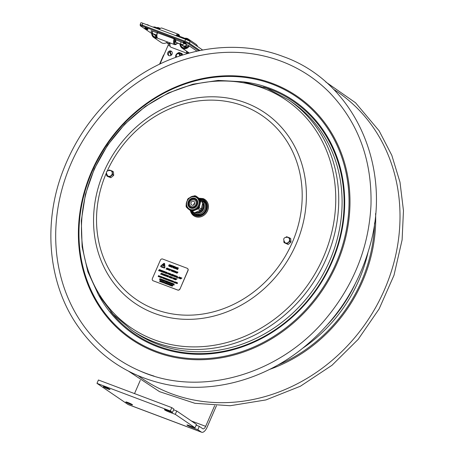 <?xml version="1.0" encoding="UTF-8"?>
<svg xmlns="http://www.w3.org/2000/svg" width="455" height="455" viewBox="0 0 455 455"><rect width="100%" height="100%" fill="white"/><g stroke="black" fill="none" stroke-linecap="round" stroke-linejoin="round"><path stroke-width="0.68" d="M103.586 386.915A3.668 0.358 23.5 0 1 103.279 386.602A3.668 0.358 23.5 0 1 106.783 387.74A3.668 0.358 23.5 0 1 110.002 389.531A3.668 0.358 23.5 0 1 107.295 388.729A3.668 0.358 23.5 0 1 103.586 386.915M126.132 402.265A3.668 0.358 23.5 0 1 125.825 401.953A3.668 0.358 23.5 0 1 129.328 403.09A3.668 0.358 23.5 0 1 132.547 404.876A3.668 0.358 23.5 0 1 129.84 404.08A3.668 0.358 23.5 0 1 126.132 402.265M173.617 409.824L176.756 411.007L175.3 414.351L169.186 412.048A3.668 0.358 23.5 0 1 164.414 409.631A3.668 0.358 23.5 0 1 166.371 410.131L172.485 412.435L173.941 409.085L171.797 407.629L98.434 379.999L96.978 383.349L127.974 404.45L201.343 432.079L197.845 429.702L191.731 427.399A3.668 0.358 23.5 0 1 186.96 424.976A3.668 0.358 23.5 0 1 188.916 425.482L195.03 427.785L196.48 424.435L176.756 411.007M195.03 427.785L175.3 414.351M172.485 412.435L170.341 410.973L171.797 407.629M170.341 410.973L96.978 383.349M214.646 405.678L205.66 426.346A3.668 1.666 -69.4 0 1 202.958 428.82A3.668 1.666 -69.4 0 1 202.793 428.735L199.301 426.352L197.845 429.702M216.438 405.763L207.07 427.308A7.337 3.333 -69.4 0 1 201.667 432.25A7.337 3.333 -69.4 0 1 201.343 432.079M196.162 425.175L199.301 426.352M201.667 432.25L128.304 404.62A7.337 3.333 -69.4 0 1 127.974 404.45M134.526 393.592L140.276 380.357M164.21 54.281L163.362 55.464L163.51 55.885M159.58 64.195A20.242 17.921 124.2 0 1 159.921 63.364L163.362 55.464M202.663 50.016L190.133 41.479A3.668 0.358 -156.5 0 0 185.663 39.369L142.87 23.25A3.668 0.358 -156.5 0 0 140.913 22.75L140.134 24.553A3.668 0.358 -156.5 0 0 140.436 24.86L140.476 24.888M200.001 50.533L189.348 43.282A3.668 0.358 -156.5 0 0 184.884 41.172L142.085 25.053A3.668 0.358 -156.5 0 0 140.134 24.553M178.997 36.104A4.044 1.837 110.6 0 0 178.821 36.013A4.044 1.837 110.6 0 0 177.575 36.326M159.984 64.007L168.094 45.346A1.399 0.637 110.6 0 0 168.111 43.703L167.127 43.032M172.058 54.122A2.52 2.229 124.2 0 1 168.538 55.419A2.52 2.229 124.2 0 1 168.111 52.075A2.52 2.229 124.2 0 1 171.376 51.25A2.52 2.229 124.2 0 1 172.058 54.122M171.728 51.551A2.52 2.229 -55.8 0 0 168.617 53.059A2.52 2.229 -55.8 0 0 168.947 55.629M156.742 35.496A2.94 2.605 124.2 0 1 156.418 35.541L156.759 35.769M152.288 33.346A4.618 4.089 124.2 0 0 153.955 36.525A4.618 4.089 124.2 0 0 155.309 37.088L155.621 35.462A2.94 2.605 124.2 0 1 154.899 35.137A2.94 2.605 124.2 0 1 154.723 35.007M157.123 37.316A4.914 4.351 124.2 0 1 152.021 33.113M157.51 27.988A4.914 4.351 124.2 0 1 159.392 28.693M157.038 37.048A4.618 4.089 124.2 0 1 156.105 37.168L156.418 35.541M157.493 37.998A5.5 4.869 124.2 0 1 153.682 37.407A5.5 4.869 124.2 0 1 151.743 32.806M156.537 27.619A5.5 4.869 124.2 0 1 159.876 28.312A5.5 4.869 124.2 0 1 160.149 28.511M167.468 41.934A5.5 4.869 124.2 0 1 161.332 42.611L153.682 37.407M174.504 41.274L175.175 41.53M175.63 39.625A2.94 1.337 -69.4 0 0 175.408 41.251L174.544 40.922M177.672 43.032A4.914 2.235 -69.4 0 1 176.603 44.01L176.062 44.345A5.5 2.502 -69.4 0 1 174.601 44.618L158.004 38.368A5.5 2.502 -69.4 0 1 157.083 37.202L156.901 36.593A4.914 2.235 -69.4 0 1 156.816 36.246A4.914 2.235 -69.4 0 1 157.288 32.459M159.079 29.359A4.914 2.235 -69.4 0 1 159.881 28.682L160.422 28.347A5.5 2.502 -69.4 0 1 161.883 28.073L178.479 34.324A5.5 2.502 -69.4 0 1 179.401 35.496L179.583 36.104A4.914 2.235 -69.4 0 1 179.64 36.32M157.083 37.202A5.5 2.502 -69.4 0 1 156.992 36.809A5.5 2.502 -69.4 0 1 157.527 32.55M159.244 29.421A5.5 2.502 -69.4 0 1 160.422 28.347M174.601 44.618A5.5 2.502 -69.4 0 1 173.582 43.06A5.5 2.502 -69.4 0 1 174.123 38.8M175.835 35.666A5.5 2.502 -69.4 0 1 178.479 34.324M176.603 44.01A4.914 2.235 -69.4 0 1 174.39 42.861A4.914 2.235 -69.4 0 1 174.851 39.102M176.648 35.973A4.914 2.235 -69.4 0 1 179.583 36.104M175.408 41.251L174.498 42.355A4.618 2.099 -69.4 0 1 174.965 39.175M177.348 42.906L177.382 43.111A4.618 2.099 -69.4 0 1 174.612 42.958L175.522 41.854A2.94 1.337 -69.4 0 0 176.204 42.446M176.824 36.042A4.618 2.099 -69.4 0 1 179.406 36.229M177.171 35.496L178.411 35.962M189.314 53.042A4.914 2.235 -69.4 0 1 187.392 51.733M189.07 52.871A4.618 2.099 -69.4 0 1 187.636 51.898M187.693 53.519A5.5 2.502 -69.4 0 1 187.602 53.491A5.5 2.502 -69.4 0 1 186.505 51.131M187.602 53.491L171.012 47.24A5.5 2.502 -69.4 0 1 170.09 46.069L169.903 45.46A4.914 2.235 -69.4 0 1 169.749 44.169A4.914 2.235 -69.4 0 1 169.886 42.844M170.09 46.069A5.5 2.502 -69.4 0 1 169.914 44.624A5.5 2.502 -69.4 0 1 170.107 42.929M184.502 46.939L180.658 44.317A4.618 4.089 124.2 0 0 184.502 47.838L184.497 46.217A2.94 2.605 124.2 0 1 183.24 45.813A2.94 2.605 124.2 0 1 183.069 45.682M185.31 46.234L186.095 46.768A2.94 2.605 124.2 0 0 186.277 47.411L185.316 46.774M186.152 47.036L186.704 47.183M182.574 38.209A4.044 1.837 -69.4 0 1 183.82 37.896A4.044 1.837 -69.4 0 1 183.996 37.987A4.044 3.577 124.2 0 1 184.667 38.334A5.5 4.869 124.2 0 1 185.105 38.26A5.5 4.869 124.2 0 1 188.216 38.988L195.866 44.192A5.5 4.869 124.2 0 1 197.612 46.575M185.134 43.868L189.286 45.904L197.015 51.165A5.5 4.869 124.2 0 1 196.998 51.17M188.216 38.988A5.5 4.869 124.2 0 1 189.968 41.371M189.354 45.949A5.5 4.869 124.2 0 1 185.139 48.804A5.5 4.869 124.2 0 1 182.028 48.082A5.5 4.869 124.2 0 1 180.043 44.027M185.128 38.647A4.914 4.351 124.2 0 1 188.973 40.825M188.609 45.648A4.914 4.351 124.2 0 1 184.912 48.093A4.914 4.351 124.2 0 1 180.368 44.175M185.532 38.925A4.618 4.089 124.2 0 1 188.506 40.592M188.364 45.557A4.618 4.089 124.2 0 1 185.316 47.741L185.31 46.12A2.94 2.605 124.2 0 0 186.925 45.017M186.499 47.297A2.94 2.605 124.2 0 1 186.436 47.002M157.22 32.675L174.771 39.045L175.971 39.864A2.929 1.331 110.6 0 0 176.364 42.537L177.501 42.963A2.929 1.331 -69.4 0 1 177.37 42.895L181.232 44.351L183.012 45.563A4.63 0.449 -156.5 0 0 177.37 42.895M152.63 31.071A2.929 1.331 110.6 0 0 152.891 33.676A2.929 2.593 -55.8 0 1 152.402 33.425A2.929 2.929 0 0 1 151.14 30.695L157.18 32.783M152.402 33.425L154.706 34.995A2.929 2.593 -55.8 0 0 156.742 35.308M151.703 33.511L140.527 25.907A4.106 0.398 23.5 0 1 140.185 25.554A4.106 0.398 23.5 0 1 142.375 26.117L184.07 41.82A4.106 0.398 23.5 0 1 189.07 44.186L198.767 50.789M175.971 39.864L182.961 42.594M145.06 27.818L147.898 29.052M183.268 42.207L186.112 43.447M199.933 50.545L189.417 43.384A4.106 0.398 -156.5 0 0 184.417 41.018L142.722 25.321A4.106 0.398 -156.5 0 0 140.532 24.758L140.185 25.554M177.638 42.997A2.929 1.331 -69.4 0 1 177.501 42.963L183.052 45.671A2.929 2.593 -55.8 0 0 186.681 44.926M147.738 28.938L145.253 27.857M185.953 43.327L183.462 42.247M169.925 273.779L169.436 273.591L169.044 274.439M161.019 279.239L160.638 279.097L160.541 279.831M168.282 279.472L167.997 279.814M160.968 281.042L160.587 281.258M167.724 283.624L167.44 283.965M160.888 280.849L160.922 281.952L161.263 282.072L161.667 281.133L161.337 281.008L160.774 281.895L161.059 280.957L160.638 280.746L160.234 281.679L160.507 281.349L160.746 281.878M176.637 282.623L176.352 282.964M176.324 282.947L176.642 282.561L176.324 282.947M176.631 282.407L175.937 283.232L176.244 283.044L176.654 283.505L176.631 282.407M170.42 285.518L170.944 284.625L170.352 285.012L170.21 284.347L169.8 285.285L170.261 284.517L170.312 285.177L170.773 284.711L170.534 285.564M166.439 283.954L167.116 283.96L167.127 283.169L166.723 283.329L166.985 283.937L166.439 283.954L167.144 283.983L166.843 283.357M162.748 282.629L163.061 281.713L162.64 281.497L162.236 282.436L162.509 282.106L162.748 282.629M162.947 281.918L162.554 282.003L162.708 281.651L162.947 281.918M162.276 281.582L161.895 281.44L161.798 282.18M161.77 282.157L161.866 281.423L162.247 281.565L161.77 282.157L161.701 281.696M173.662 284.87L174.208 284.944L173.821 284.802L174.072 283.931L173.662 284.87L174.157 285.058M173.554 283.954L173.27 284.295M173.236 284.278L173.56 283.892L173.236 284.278M171.871 284.193L172.405 283.306L171.979 284.005L171.791 283.078L171.387 284.011L171.842 283.243L171.871 284.193M171.279 283.095L170.995 283.437M170.961 283.425L171.285 283.033L170.961 283.425M169.141 282.077L168.731 283.016L169.271 283.215L168.896 282.947L169.442 282.748L169.209 282.231L169.675 282.276L169.141 282.077M165.893 280.854L165.483 281.793L166.018 281.992L165.796 281.372L166.189 281.52L165.956 281.008L166.428 281.053L165.893 280.854M162.515 280.593L162.975 280.763L163.43 279.927L162.754 280.661L162.816 279.694L162.515 280.593M161.053 279.575L160.888 278.943L160.296 279.29L160.461 279.922L161.081 279.598L160.797 279.899M161.081 279.598L160.888 278.943M160.933 279.529L160.513 279.814L160.609 279.08L160.933 279.529M172.883 282.015L173.554 282.026L173.565 281.23L173.162 281.389L173.429 281.998L172.883 282.015L173.554 282.026M168.276 279.256L167.582 280.087L168.213 280.018L168.299 280.354L168.276 279.256M168.231 279.899L168.287 279.41L168.231 279.899M164.664 277.897L164.255 278.835L164.79 279.034L164.42 278.767L165.011 278.454L164.727 278.05L165.199 278.102L164.664 277.897M160.638 277.47L161.172 276.583L160.746 277.283L160.564 276.35L160.154 277.288L160.609 276.521L160.769 277.522M159.83 276.299L159.449 276.157L159.352 276.896M159.324 276.873L159.421 276.139L159.802 276.282L159.324 276.873L159.256 276.412M158.687 276.651L159.034 275.861L158.562 275.599L158.158 276.538L158.715 276.668L158.158 276.538M158.715 276.668L159.062 276.344L158.755 275.673M158.914 276.276L158.317 276.469L158.63 275.753L158.914 276.276M161.815 277.049L161.434 276.907L161.337 277.641M161.735 277.34L161.309 277.624L161.406 276.885L161.735 277.34M161.309 277.624L161.241 277.163M162.333 277.146L161.974 277.977L162.782 277.186L162.077 277.049M165.25 279.211L165.58 279.336L165.99 278.397L165.66 278.272L165.25 279.211M169.652 279.774L168.953 280.604L169.59 280.536L169.669 280.871L169.652 279.774M169.601 280.422L169.664 279.927L169.601 280.422M170.5 280.269L170.119 280.485M170.471 280.394L170.085 280.473L170.238 280.121L170.471 280.394M171.029 281.298L171.37 280.507L170.904 280.246L170.494 281.184L171.057 281.315L170.693 281.258M171.256 280.923L170.653 281.122L170.972 280.399L171.256 280.923M172.166 280.945L171.791 280.803L171.689 281.543M171.66 281.52L171.762 280.786L172.138 280.928L171.66 281.52L171.598 281.059M172.229 281.759L172.684 281.929L173.145 281.093L172.462 281.827L172.525 280.86L172.229 281.759M174.527 281.827L174.248 282.168M174.214 282.157L174.538 281.764L174.214 282.157M175.152 282.936L175.266 281.89L174.64 282.743L174.913 282.413L175.3 282.993M175.346 282.231L174.959 282.31L175.112 281.958L175.346 282.231M159.54 279.427L160.063 279.671L159.665 279.381L159.91 278.818L160.353 279.012L160.188 278.688L159.591 279.023L159.54 279.427L160.024 279.58M163.186 280.923L163.686 281.11L163.351 280.854L163.709 280.03L163.186 280.923L163.686 281.11M166.661 282.231L166.968 281.315L166.553 281.099L166.143 282.037L166.422 281.708L166.809 282.288M166.837 282.305L166.775 281.184M166.854 281.526L166.467 281.605L166.621 281.253L166.854 281.526M168.134 282.663L168.657 282.908L168.299 282.305L169.01 282.1L168.447 281.946L168.134 282.663M172.274 284.267L172.729 284.438L173.19 283.601L172.508 284.335L172.57 283.368L172.274 284.267M160.319 280.798L159.927 281.036M160.086 280.672L160.291 280.945L159.893 281.025L160.058 280.65M160.939 281.167L160.552 281.247L160.706 280.894L160.939 281.167M164.898 282.572L164.517 282.43L164.42 283.164M164.392 283.146L164.488 282.407L164.869 282.549L164.392 283.146L164.323 282.686M165.756 283.675L166.098 282.885L165.631 282.623L165.222 283.562L165.756 283.675M166.098 283.346L165.825 282.697M165.984 283.3L165.381 283.493L165.694 282.777L165.984 283.3M167.719 283.408L167.025 284.238L167.656 284.17L167.741 284.512L167.719 283.408M167.673 284.056L167.73 283.562L167.673 284.056M169.55 284.102L169.141 285.035L169.675 285.239L169.453 284.62L169.851 284.767L169.613 284.256L170.085 284.301L169.55 284.102M171.467 284.984L171.097 285.126M171.325 284.898L171.063 285.114L171.438 284.961M171.319 285.365L170.904 285.575M171.171 285.632L171.023 285.217L171.171 285.632M172.479 285.814L172.997 285.399L172.473 285.677L172.303 285.137L172.297 286.223M171.944 285.973L171.563 285.82L171.814 284.949L171.404 285.888L171.95 285.962M171.927 284.995L171.598 285.831M171.979 285.985L171.404 285.888M170.944 284.625L170.562 285.581M170.363 284.409L170.38 284.978M170.255 284.608L169.834 285.296M170.739 284.796L170.244 285.149M169.18 283.948L169.169 284.745L168.72 284.898L169.141 284.728L169.152 283.931L168.748 284.091L169.015 284.699L168.543 284.563L168.72 284.898M167.156 283.186L167.315 283.493L166.871 283.38M164.34 282.145L163.675 282.987L164.34 282.14L163.652 281.878L163.533 282.925M162.89 281.599L162.771 282.163M162.645 282.163L162.236 282.436M162.316 281.918L162.395 281.537L161.815 281.315L161.502 282.032L162.054 282.242L162.145 281.287M174.185 283.977L173.856 284.813M173.486 284.506L172.968 284.608L173.156 284.375L173.571 284.836L173.548 283.738L172.968 284.608M173.691 283.789L173.452 284.79M172.405 283.306L172.001 284.244M171.956 283.135L172.001 283.948M171.848 283.323L171.416 284.022M171.211 283.647L170.881 283.516L171.296 283.977L171.416 282.93L170.881 283.516M171.416 282.93L171.177 283.931M170.909 283.539L170.579 283.71M169.317 283.112L168.731 283.016M169.487 282.64L168.924 282.959M169.675 282.288L169.129 282.498M168.174 281.833L167.85 282.572M167.923 282.606L168.145 281.81M166.234 281.418L165.677 281.736M166.422 281.065L165.876 281.275M164.784 280.434L164.045 280.286L164.335 280.394L164.09 281.264L164.733 280.547M164.329 280.399L164.045 280.286M164.761 280.564L163.976 281.218M163.43 279.927L163.18 280.513M162.93 279.734L162.674 280.32M161.997 279.387L161.616 280.343L161.997 279.387L161.565 280.087L161.542 279.216L161.593 280.03M161.434 279.404L160.973 280.092L161.434 279.325L161.588 280.32M161.542 279.216L160.973 280.092M177.41 282.68L177.433 283.493L176.756 283.488L177.405 283.476L177.41 282.68L177.006 282.839L177.274 283.448L176.728 283.465M173.594 281.247L173.582 282.043M169.59 280.547L168.509 280.308L169.328 279.654L168.543 280.32M169.146 279.723L168.72 279.552L169.152 279.717L168.339 280.371L168.981 280.621L168.339 280.371M168.213 280.03L167.884 279.899M167.912 279.916L167.582 280.087M168.418 279.313L168.299 280.354M166.769 278.699L166.365 279.637L166.746 278.682L166.314 279.381L166.291 278.511L166.342 279.325M166.183 278.699L165.722 279.387L166.183 278.619L166.337 279.62M166.291 278.511L165.722 279.387M165.011 278.454L164.448 278.779M165.199 278.102L164.727 278.05M163.732 277.544L163.163 278.324L163.226 277.357L163.118 278.432L163.732 277.544M163.339 277.396L163.038 278.187M161.172 276.583L160.797 277.539M160.723 276.412L160.774 277.226M160.615 276.6L160.188 277.3M159.699 276.003L159.108 276.35L159.273 276.981L159.864 276.634L159.699 276.003M159.728 276.026L159.637 276.976L159.057 276.748M161.042 277.499L161.622 277.726L161.684 276.754L161.042 277.499L161.593 277.704L161.684 276.754M162.776 277.197L162.088 278.016M164.295 277.749L164.283 278.545L163.834 278.693L164.255 278.523L164.266 277.726L163.863 277.891L164.13 278.5L163.652 278.358L163.834 278.693M166.018 278.414L165.546 279.211M167.906 279.12L167.525 280.075L167.793 279.074L167.633 279.444L167.286 278.887L166.877 279.819L167.582 279.552L167.497 280.058M167.582 279.563L166.911 279.831M169.669 280.871L169.789 279.831M170.392 280.052L169.766 280.911L170.17 280.627L170.426 281.156L170.392 280.052M170.176 280.638L169.766 280.911M170.42 280.075L170.306 281.11M171.125 280.337L171.399 280.991L171.057 281.315M172.041 280.65L171.45 280.997L171.615 281.628L172.206 281.281L172.041 280.65M172.07 280.672L171.973 281.622L171.393 281.395M173.139 281.099L172.417 281.929M172.638 280.9L172.382 281.486M174.572 282.731L174.663 281.662L174.453 282.674M174.464 282.384L173.827 282.441L174.134 282.248L174.424 282.663M174.663 281.662L173.827 282.441M175.294 281.912L175.175 282.47M175.044 282.475L174.64 282.743M175.983 283.129L175.368 283.021L175.983 283.129L175.533 282.953L176.153 282.657L175.681 282.606M176.307 282.293L175.778 282.083L175.368 283.021M160.217 278.705L160.382 279.034L159.711 279.069M162.429 279.529L162.446 280.343L162.145 279.723L162.589 279.836L162.429 279.529L162.025 279.688L162.287 280.297L161.741 280.314L162.253 280.496M163.709 280.03L163.379 280.871M165.523 280.701L165.512 281.497L165.495 280.684L165.091 280.843L165.358 281.452L164.812 281.469L165.483 281.48M165.512 281.497L164.812 281.469M166.553 281.77L166.177 282.049M167.787 281.565L167.213 282.254L167.19 281.344L167.082 282.39L167.787 281.565M167.315 281.389L167.247 282.214M167.906 281.611L167.201 282.436M168.76 282.043L168.287 282.64M170.904 282.743L170.523 283.698L170.904 282.743L170.312 283.124L170.17 282.464L169.761 283.402L170.221 282.635L170.272 283.294L170.733 282.828L170.494 283.675M170.324 282.521L170.341 283.095M170.215 282.726L169.761 283.402M170.699 282.913L170.272 283.294M160.245 281.167L160.433 280.741L159.989 280.502L159.586 281.435L160.41 280.985L160.206 280.581M160.274 281.184L159.586 281.435M160.643 281.412L160.234 281.679M164.118 283.021L164.699 283.249L164.767 282.276L164.118 283.021L164.676 283.226L164.767 282.276M166.604 283.112L166.28 283.846M166.723 283.038L166.393 282.913L165.984 283.846L166.32 283.971L166.575 283.09M167.656 284.182L167.139 284.284M167.861 283.465L167.741 284.512M168.526 283.704L168.515 284.5L167.844 284.489L168.487 284.477L168.498 283.687L168.094 283.846L168.361 284.455L167.815 284.472M169.721 285.137L169.141 285.035M169.925 284.676L169.453 284.62M171.37 284.796L171.592 285.126L171.12 284.688L170.71 285.626L171.234 285.734L171.359 285.262M171.387 285.279L171.262 285.757L170.739 285.638M172.997 285.399L172.508 285.831M171.762 276.987L170.87 278.05L171.558 278.312L171.12 277.982L172.064 277.652L171.558 277.459L172.348 277.374L171.762 276.987M171.66 278.187L170.87 278.05M165.199 275.918L165.626 276.077L166.524 275.013L166.098 274.854L165.199 275.918M162.628 274.251L162.844 273.791L162.134 273.523L161.445 274.342L162.151 274.61L162.657 274.268L162.179 274.627L161.445 274.342M162.657 274.268L162.611 273.512M162.481 274.194L161.781 274.496L162.173 273.654L162.657 273.836L162.481 274.194M161.781 274.496L161.838 273.961L161.809 274.519M162.537 273.654L162.173 273.654M162.202 273.671L161.838 273.961M179.981 278.682L180.732 277.635L180.214 277.368L179.315 278.432L179.822 278.062L180.169 278.75M180.499 277.868L179.918 277.942L180.26 277.544L180.499 277.868M180.527 277.493L180.692 277.937L180.169 278.142M179.987 278.136L179.35 278.443M180.43 277.618L179.952 277.959M172.468 275.849L173.531 274.848L172.684 275.639L172.746 274.553L171.848 275.616L172.758 274.752L172.633 275.912M173.531 274.848L172.661 275.935M172.951 274.632L172.735 275.582M172.735 274.826L171.882 275.628M166.61 273.535L167.366 272.636L166.792 272.312L165.893 273.375L166.638 273.552L166.149 273.472M167.059 273.114L166.143 273.307L166.837 272.488L167.059 273.114M167.07 272.426L167.213 273.171M166.177 273.489L165.893 273.375M167.213 272.721L166.866 272.511L166.177 273.318M161.622 270.532L160.831 271.47L162.242 270.6L161.252 270.389M162.27 270.617L160.831 271.47M175.522 272.482L176.227 272.812L176.62 272.346L176.221 272.198L175.886 272.642L175.886 272.067L176.898 271.766L175.727 272.016L175.522 272.482L176.017 272.812M176.887 272.079L176.716 271.663M176.62 272.346L176.045 272.829M176.87 272.073L176.625 271.794L175.715 272.426M172.735 271.589L173.48 271.703L172.991 271.521L173.634 270.526L172.735 271.589L173.372 271.828M173.782 270.583L173.025 271.533M169.755 270.463L170.796 269.457L170.301 269.821L169.795 269.627L169.999 269.155L169.101 270.219L169.687 269.752L170.193 269.946L169.755 270.463M170.796 269.457L169.897 270.52M170.142 269.212L169.823 269.639M170.187 269.952L169.715 269.775L169.135 270.23M166.689 269.309L167.73 268.302L166.723 268.473L166.934 268.001L166.035 269.064L166.621 268.598L167.127 268.791L166.689 269.309M167.73 268.302L166.831 269.366M167.076 268.058L166.757 268.484M167.121 268.797L166.035 269.064M171.165 270.998L172.439 270.077L171.239 270.788L171.524 269.73L171.04 270.952M172.439 270.077L171.194 271.015M171.683 269.792L171.296 270.748M177.331 271.919L176.438 272.983L177.126 273.245L176.688 272.909L177.018 272.517L177.632 272.579L177.126 272.391L177.37 272.101L177.916 272.306L177.331 271.919M177.228 273.114L176.438 272.983M177.16 272.403L178.019 272.175M177.632 272.579L176.722 272.926M162.395 270.657L161.502 271.72L162.19 271.982L161.752 271.652L162.697 271.317L162.19 271.129L162.981 271.043L162.395 270.657M162.725 271.339L161.787 271.663M165.728 271.914L164.835 272.977L165.523 273.233L165.085 272.903L166.03 272.573L165.523 272.386L165.774 272.09L166.314 272.295L165.728 271.914M165.654 273.131L164.835 272.977M166.058 272.596L165.421 272.511M166.445 272.192L165.774 272.09M170.244 275.013L170.926 274.251L170.767 273.808L169.584 274.763L170.255 274.462L170.437 275.087M170.762 274.2L170.187 274.28L170.523 273.876L170.762 274.2M170.79 273.825L170.955 274.268L170.437 274.473M170.255 274.467L169.618 274.774M170.841 274.052L170.221 274.291M173.725 276.213L174.481 275.315L173.907 274.991L173.008 276.054L173.753 276.231L173.008 276.054M174.174 275.793L173.258 275.986L173.946 275.167L174.174 275.793M174.185 275.104L174.35 275.866L173.753 276.231M174.089 275.229L173.292 275.997M176.551 276.685L176.768 276.225L176.057 275.963L175.363 276.782L176.074 277.049L176.58 276.708L175.596 277.061M176.58 276.708L176.534 275.952M176.398 276.629L175.698 276.936L176.091 276.088L176.58 276.276L176.398 276.629M175.698 276.936L175.732 276.378L175.727 276.953M176.608 276.293L175.761 276.395M177.086 277.937L177.501 277.476L177.012 277.914M177.114 277.959L177.689 277.55M164.539 274.268L163.271 275.19L163.772 274.985L164.192 275.537L164.539 274.268M164.249 275.008L163.914 274.883L164.505 274.445L164.249 275.008M164.187 275.156L163.305 275.207M164.721 274.337L164.039 275.48M164.477 274.507L163.948 274.894M167.4 276.048L167.616 275.588L166.905 275.32L166.217 276.139L166.922 276.407L167.429 276.066L166.951 276.424L166.217 276.139M167.252 275.992L166.553 276.293L166.945 275.451L167.429 275.633L167.252 275.992M166.553 276.293L166.581 275.736L166.581 276.316M167.309 275.451L166.945 275.451M166.974 275.468L166.61 275.758M169.829 277.578L170.488 277.806L170.602 276.907L171.336 276.89L170.437 276.868L170.608 277.584L169.829 277.578M171.091 276.72L171.222 277.078L170.602 276.907M174.1 279.268L175.164 278.267L174.316 279.057L174.373 277.971L173.474 279.034L174.39 278.17L174.265 279.33M175.164 278.267L174.293 279.353M174.583 278.05L174.362 279M174.367 278.244L173.474 279.034M173.816 268.103L174.606 268.399L175.306 266.789L174.515 266.493L173.935 267.819L173.816 268.103L174.606 268.399M175.306 266.789L174.549 268.052M170.79 265.094L169.596 266.511L170.198 266.357L170.989 267.039L171.194 265.242L170.79 265.094M170.71 266.209L170.409 266.095L170.79 265.623L170.71 266.209M170.659 266.539L169.596 266.511M171.194 265.242L170.989 267.039M170.779 265.686L170.443 266.107M173.486 266.465L172.923 267.762L173.287 267.904L173.856 266.602L174.424 266.459L173.184 265.993L173.486 266.465L173.054 266.3M174.419 266.465L173.884 266.619L173.315 267.921L172.951 267.773M177.308 269.417L177.66 269.548L178.36 267.944L178.024 267.819L177.621 268.734L177.552 267.642L177.103 267.472L176.404 269.076L176.739 269.201L177.228 268.086L177.308 269.417M178.36 267.944L177.66 269.548M177.552 267.642L177.649 268.683M177.234 268.154L176.768 269.224L176.438 269.087M164.448 263.462A0.66 0.586 -55.8 0 0 163.76 263.547L161.036 265.817A0.66 0.586 -55.8 0 0 160.985 266.818M164.374 263.974L163.897 263.775L161.172 266.044L161.161 266.499L164.249 267.688L164.636 267.364L164.272 263.786M161.189 266.516L164.249 267.688M160.979 265.777L163.703 263.508A0.66 0.586 124.2 0 1 164.653 263.866L164.915 267.261A0.66 0.586 124.2 0 1 164.05 267.984L161.064 266.857A0.66 0.586 124.2 0 1 160.979 265.777L161.036 265.817M163.413 265.64L162.776 265.401L164.101 264.031L163.237 265.259L163.874 265.504L162.856 266.556M163.863 265.515L163.237 265.259M163.851 264.383L162.844 265.424M164.192 267.648L164.579 267.324L164.318 263.934M179.896 288.902A1.831 1.621 124.2 0 1 177.638 290L153.187 280.792A1.831 1.621 124.2 0 1 152.385 278.54L160.387 260.129A1.831 1.621 124.2 0 1 162.645 259.031L187.102 268.245A1.831 1.621 124.2 0 1 187.898 270.492L180.009 288.976A1.831 1.621 -55.8 0 1 177.751 290.074L153.187 280.792M177.689 269.57L177.336 269.428M175.488 268.78L176.534 268.188L176.187 267.085L175.112 267.654L175.488 268.78L176.534 268.188M176.216 267.102L176.563 268.211M170.221 265.003L169.783 264.685L170.221 265.003L170.051 265.39L169.385 265.026L169.249 266.073M169.743 266.01L169.613 266.402L168.845 266.243L169.584 266.385L169.749 266.004L169.22 266.056L169.05 265.373L169.681 264.986L170.022 265.367L170.193 264.986M171.017 267.057L170.642 266.903M171.785 266.641L172.223 265.64L171.888 267.068M173.082 265.965L172.638 266.988L171.552 267.267M174.726 268.126L174.635 268.416M176.216 279.455L175.675 279.865M177.058 278.983L176.221 279.285L176.33 278.71L176.256 279.262M173.742 277.704L174.003 277.999L173.77 277.721L174.003 277.999L173.31 278.818L172.604 278.551L173.281 278.801L173.975 277.982L173.742 277.704L172.786 278.073L172.809 278.813L172.576 278.534M170.631 276.924L170.807 277.635L169.857 277.595M168.799 275.872L167.935 276.958L168.799 275.872L167.958 276.663L168.014 275.576L167.116 276.64L168.026 275.775L167.741 276.873M168.009 275.849L167.15 276.651M168.225 275.656L168.003 276.606M167.412 275.326L167.429 276.066M165.358 274.752L164.994 274.604L165.364 274.746L164.716 275.736L165.512 274.797L166.012 274.831L164.573 275.679M161.292 274.291L160.769 274.086L161.559 273.148L160.803 274.098M177.478 276.344L177.149 277.624L177.45 276.321L176.267 277.283M175.488 275.565L175.721 275.844L175.027 276.663L174.316 276.395M172.126 274.473L171.416 275.309M171.518 275.36L171.006 275.298L171.433 275.463L172.098 274.45M170.46 274.496L170.466 275.104M169.88 273.449L170.113 273.728L169.419 274.547L168.708 274.285L169.391 274.53L170.085 273.711L169.851 273.432L168.896 273.802L168.913 274.541L168.68 274.263M165.796 272.113L165.557 272.397M165.444 272.528L165.119 272.915M164.898 271.607L165.068 272.374L163.726 272.556L165.04 272.352L165.193 271.823L164.619 271.493L163.726 272.556M163.083 270.924L162.225 271.14M162.321 271.874L161.536 271.732M161.098 270.168L160.228 271.248L161.098 270.168L160.251 270.958L160.308 269.872L159.409 270.935L160.319 270.065L160.035 271.169M160.302 270.145L159.409 270.935M160.518 269.946L160.296 270.901M174.532 271.038L174.202 270.907M175.186 271.117L174.714 271.106L173.918 272.044L174.686 271.089L175.158 271.1L174.276 270.765L174.538 271.032L173.747 271.971M169.414 268.916L169.55 269.314L168.577 269.326L168.577 269.895M169.032 269.661L168.378 269.667L169.26 269.013L169.522 269.297L169.385 268.899L168.395 269.252L168.452 270.003L169.283 269.582L168.782 269.559M169.283 269.582L168.919 270.071L168.213 269.741M168.515 268.609L167.576 269.502M167.679 269.548L167.161 269.491L167.685 269.542L168.487 268.587L168.06 268.427L167.161 269.491M173.002 270.259L173.264 270.554L173.031 270.276L173.264 270.554L172.57 271.373L171.865 271.106L172.542 271.356L173.236 270.537L173.002 270.259L172.047 270.628L172.064 271.368L171.836 271.089M175.215 272.141L174.299 272.175L175.215 272.13L175.22 272.522L175.749 271.322L175.095 272.477M159.887 269.718L158.977 270.628M159.079 270.674L158.567 270.617L158.994 270.776L159.802 269.821L159.466 269.553L158.567 270.617M164.249 271.351L163.379 272.437L164.249 271.351L163.402 272.141L163.459 271.055L162.56 272.118L163.476 271.254L163.186 272.357M163.453 271.328L162.594 272.135M163.669 271.135L163.447 272.084M167.241 273.188L166.638 273.552M169.027 273.159L168.196 273.398M168.646 273.58L167.474 273.973L168.054 273.512L168.543 273.7L168.162 273.387L168.413 273.091L169.032 273.154L168.373 272.909L167.474 273.973M179.384 277.061L179.554 277.829L178.206 278.011L179.526 277.806L179.679 277.277L179.105 276.947L178.206 278.011M180.197 278.159L180.197 278.773M181.977 278.028L180.589 278.921L181.977 278.028L181.136 278.329L181.084 277.692L180.561 278.898M181.249 277.766L181.175 278.312M163.618 274.064L163.84 274.331L162.913 274.365L162.89 274.922M163.322 274.894L162.549 274.769L163.18 275.059L162.714 274.706L162.884 274.348L163.755 274.172M165.228 275.935L165.711 275.975M166.553 275.036L165.614 275.929M170.426 276.492L169.22 277.3L169.783 276.242L169.249 277.322M169.903 277.169L169.146 277.442L169.874 277.152M172.479 277.266L171.592 277.476M172.092 277.669L171.154 277.994M175.681 278.466L174.64 279.472L175.306 279.734L174.891 279.404L175.71 278.483L174.925 279.415M172.428 285.194L172.496 285.66M170.113 284.318L169.533 284.523M169.482 284.642L169.334 284.984M166.012 283.869L166.354 283.886M166.126 283.368L165.25 283.573M160.956 281.964L161.298 281.981M161.667 281.139L161.224 281.946M172.678 283.419L172.536 284.352M173.184 283.607L172.758 284.46L172.303 284.29M168.549 282.942L168.162 282.68M162.281 280.513L161.77 280.337M159.739 279.091L159.841 279.569M176.341 282.305L175.761 282.504M175.71 282.623L175.562 282.964M175.203 282.492L175.329 283.016M172.411 281.503L172.49 281.844M167.394 278.932L167.269 279.307M165.279 279.228L165.609 279.353M163.84 277.595L163.413 278.449L162.958 278.278M164.835 278.932L164.289 278.847M176.773 282.464L176.563 283.471M176.568 283.175L175.971 283.249M160.825 279.916L160.268 279.711M162.702 280.343L162.782 280.678M163.208 280.53L162.543 280.616M166.064 281.89L165.518 281.804M162.344 281.941L161.531 282.055M162.776 282.646L162.799 282.18M187.898 270.492L188.012 270.571A1.831 1.621 -55.8 0 0 187.46 268.439M152.937 280.667A1.831 1.621 -55.8 0 0 153.301 280.866M188.012 270.571L180.009 288.976M176.261 267.62L175.806 267.443L175.522 267.819L175.624 268.478M176.233 267.597L175.596 268.456L175.493 267.796L176.233 267.597M169.755 264.668L168.668 265.231L169.055 266.351M172.195 265.623L171.825 265.481L171.381 266.505L171.728 267.352L172.61 266.971L173.054 265.947L172.684 265.805L171.859 267.045L171.757 266.624M175.67 279.87L176.187 279.433M176.33 278.71L175.641 279.853M173.821 278.05L173.332 277.863L172.94 278.71M173.611 278.386L172.911 278.688L173.304 277.846L173.793 278.028L173.611 278.386M172.911 278.688L172.968 278.153M166.012 274.831L164.994 274.604M161.559 273.148L160.518 274.155M177.524 276.572L176.904 276.805M177.382 276.469L176.87 276.794L177.495 276.549M176.938 276.976L176.927 277.533M175.533 275.889L175.044 275.707L174.652 276.549M175.505 275.872L174.623 276.532L175.016 275.685L175.505 275.872M174.521 276.651L175.476 276.282L175.459 275.542L174.504 275.918L174.549 276.674M172.326 274.393L171.899 274.234L171.006 275.298M169.715 274.115L169.015 274.422L169.408 273.574L169.897 273.756L169.715 274.115M165.04 271.908L164.693 271.692L164.005 272.505M164.693 271.692L164.886 272.295L163.971 272.488L164.664 271.669M173.076 270.6L172.593 270.418L172.2 271.265M172.866 270.935L172.172 271.243L172.564 270.401L173.048 270.583L172.866 270.935M175.505 271.493L174.976 271.88M175.277 271.993L174.942 271.868L175.533 271.43L175.277 271.993M175.749 271.322L174.299 272.175M179.526 277.362L179.179 277.146L178.491 277.959M179.179 277.146L179.372 277.749L178.457 277.948L179.151 277.129M163.692 273.921L162.731 274.291L162.759 275.025L162.52 274.752M169.783 276.242L169.078 276.85L169.118 277.425L168.907 277.214M174.64 279.472L175.277 279.711M166.012 282.964L165.722 282.794L165.415 283.505M166.883 281.395L166.496 281.617M176.125 282.64L175.84 282.236L176.312 282.282M175.255 282.02L174.993 282.322M171.285 280.593L170.995 280.416L170.688 281.133M169.658 279.99L169.374 280.331M158.744 275.804L158.346 276.486M169.328 279.654L168.72 279.552M168.293 281.759L167.963 281.634L167.554 282.572M162.97 281.793L162.589 282.015M180.356 55.777A2.292 2.03 -55.8 0 0 176.676 54.458A2.292 2.03 -55.8 0 0 176.472 57.12M179.503 56.062A1.848 1.638 -55.8 0 0 176.517 54.714A1.848 1.638 -55.8 0 0 176.83 56.989M175.704 55.516L176.057 54.702A3.958 3.509 -55.8 0 0 175.863 55.1A3.958 3.509 -55.8 0 0 175.704 55.516L175.71 55.59M182.421 55.106L182.387 54.179A3.958 3.509 -55.8 0 0 181.926 53.531L179.287 52.535A3.958 3.509 -55.8 0 0 178.468 52.7L178.224 52.894M178.468 52.7L179.287 52.535M154.04 376.086A170.898 151.31 124.2 0 1 139.463 370.728A170.898 151.31 124.2 0 1 70.997 163.595A170.898 151.31 124.2 0 1 281.275 61.271A170.898 151.31 124.2 0 1 329.124 92.149A170.898 151.31 124.2 0 1 330.819 93.872M193.91 212.758A7.337 6.495 -55.8 0 0 194.478 213.202A7.337 6.495 -55.8 0 0 204.722 209.442A7.337 6.495 -55.8 0 0 202.731 201.076A7.337 6.495 -55.8 0 0 202.014 200.661M203.049 202.651A6.455 5.716 124.2 0 1 202.862 210.307A6.455 5.716 124.2 0 1 195.678 212.792M203.231 208.544A5.852 5.181 124.2 0 1 203.146 208.748A5.852 5.181 124.2 0 1 200.627 211.677M195.986 214.498A10.818 9.578 124.2 0 1 195.957 214.208M204.21 202.083A10.818 9.578 124.2 0 1 204.494 202.003M201.662 207.645A6.842 6.057 -55.8 0 0 202.151 206.206A6.842 6.057 -55.8 0 0 202.327 204.722M196.753 211.802A6.842 6.057 -55.8 0 0 198.767 210.955M195.411 212.371L197.311 212.627A7.337 6.495 -55.8 0 0 199.506 211.7L202.748 207.793L203.453 208.271A7.337 6.495 -55.8 0 0 203.994 205.899L203.294 205.421L202.663 203.26M202.748 207.793A7.337 6.495 -55.8 0 0 203.294 205.421M201.997 200.985L202.68 201.377L203.994 205.899M201.975 200.9A7.337 6.495 -55.8 0 0 200.666 199.671A7.337 6.495 -55.8 0 0 200.319 199.449L200.234 199.438M201.599 207.918A6.205 5.494 -55.8 0 0 202.1 206.485A6.205 5.494 -55.8 0 0 202.191 206.001M197.311 212.627L198.016 213.105L194.723 212.661M202.68 201.377A7.337 6.495 -55.8 0 0 201.366 200.149L200.666 199.671M203.453 208.271L200.211 212.184L199.506 211.7M198.016 213.105A7.337 6.495 -55.8 0 0 200.211 212.184M192.289 201.264A2.201 1.951 -55.8 0 0 193.415 205.182A2.201 1.951 -55.8 0 0 192.289 201.264M194.876 203.157A2.201 1.951 -55.8 0 0 193.534 205.131M192.488 206.792A3.668 3.248 124.2 0 1 190.833 206.28A3.668 3.248 124.2 0 1 190.213 201.423A3.668 3.248 124.2 0 1 194.956 200.217A3.668 3.248 124.2 0 1 196.025 204.21A3.668 3.248 124.2 0 1 192.488 206.792M197.635 203.857A5.352 4.738 -55.8 0 0 195.843 198.784A5.352 4.738 -55.8 0 0 188.029 202.56A5.352 4.738 -55.8 0 0 189.82 207.634A5.352 4.738 -55.8 0 0 197.635 203.857M189.115 198.027L188.478 198.295A8.065 7.144 -55.8 0 0 187.511 199.461L187.369 200.086M186.283 204.852L186.044 205.893A8.065 7.144 -55.8 0 0 186.436 207.241L187.852 208.481M188.939 209.431L193.045 212.61A8.065 7.144 -55.8 0 0 194.404 212.798L192.277 211.347L198.238 208.834L200.359 210.284A8.065 7.144 -55.8 0 0 201.326 209.118L199.199 207.673L199.933 204.454A7.337 6.495 -55.8 0 0 198.033 197.931A7.337 6.495 -55.8 0 0 197.481 197.504A7.337 6.495 -55.8 0 0 197.333 197.402M198.238 208.834A8.065 7.144 -55.8 0 0 199.199 207.673M190.924 211.165A8.065 7.144 -55.8 0 0 192.277 211.347M200.359 210.284L194.404 212.798M200.28 199.893L195.792 195.969L197.914 197.413L202.401 201.338L200.28 199.893A8.065 7.144 -55.8 0 1 200.672 201.235L202.793 202.685A8.065 7.144 -55.8 0 0 202.401 201.338M189.081 209.522A7.337 6.495 -55.8 0 0 189.229 209.63A7.337 6.495 -55.8 0 0 195.258 210.091A7.337 6.495 -55.8 0 0 199.933 204.454L200.672 201.235M195.792 195.969A8.065 7.144 -55.8 0 0 194.433 195.781L193.25 196.281M202.793 202.685L201.326 209.118M131.677 330.154L135.033 332.434A139.349 123.379 -55.8 0 0 329.613 260.994A139.349 123.379 -55.8 0 0 291.871 102.056L288.521 99.776L266.949 88.344L243.186 81.809L218.178 80.416L192.892 84.198L168.293 93.002L145.31 106.47L124.818 124.09L107.59 145.179L94.287 168.936L85.409 194.461L81.303 220.777L82.133 246.894L87.878 271.806L98.343 294.561L113.13 314.268L131.677 330.154A139.349 123.379 -55.8 0 0 154.797 342.149A139.349 123.379 -55.8 0 0 326.258 258.713A139.349 123.379 -55.8 0 0 288.521 99.776M203.277 201.064A8.287 7.337 -55.8 0 0 202.6 200.991M194.348 213.111A8.287 7.337 -55.8 0 0 194.666 213.713M195.007 213.969A7.672 6.791 124.2 0 1 193.694 212.735M201.775 200.45A7.672 6.791 124.2 0 1 203.647 201.292M193.785 215.772A9.851 8.719 -55.8 0 0 193.819 215.795A9.851 8.719 -55.8 0 0 207.571 210.745A9.851 8.719 -55.8 0 0 204.904 199.512A9.851 8.719 -55.8 0 0 204.869 199.489M285.723 243.203A3.225 2.855 -55.8 0 0 288.191 242.708L287.122 243.761L284.028 242.6L288.174 244.483L290.995 242.128L290.722 238.619L289.67 237.897L289.676 239.29A3.225 2.855 -55.8 0 0 288.271 237.339L289.67 237.897M288.174 244.483L287.122 243.761M284.028 242.6L283.806 241.059M283.846 241.247A3.225 2.855 -55.8 0 0 285.211 243.01M285.911 237.18L286.576 236.737L287.759 237.146A3.225 2.855 -55.8 0 0 286.678 237.089M287.759 237.146L288.271 237.339M289.676 239.29L289.943 241.412L288.191 242.708M290.995 242.128L289.943 241.412M288.658 242.322A3.225 2.855 -55.8 0 0 289.721 239.876M287.952 237.391A3.049 2.702 124.2 0 1 288.521 237.698A3.049 2.702 124.2 0 1 289.124 241.457A3.049 2.702 124.2 0 1 285.53 242.959A3.049 2.702 124.2 0 1 285.086 242.737C282.635 238.983 283.528 237.169 287.77 237.294L288.521 237.698M108.426 176.432L106.732 175.829L107.784 176.546L110.878 177.712L113.699 175.363L112.641 174.64L109.82 176.995L108.426 176.432A3.225 2.855 -55.8 0 0 110.895 175.937M113.699 175.363L113.426 171.848L112.374 171.131L112.379 172.519A3.225 2.855 -55.8 0 0 110.974 170.568L112.374 171.131M110.878 177.712L109.82 176.995M106.732 175.829L106.51 174.288M106.55 174.475A3.225 2.855 -55.8 0 0 107.915 176.239M108.614 170.409L109.28 169.965L110.463 170.375A3.225 2.855 -55.8 0 0 109.382 170.318M110.463 170.375L110.974 170.568M112.379 172.519L112.641 174.64M111.361 175.55A3.225 2.855 -55.8 0 0 112.425 173.105M110.656 170.619A3.049 2.702 124.2 0 1 111.219 170.926A3.049 2.702 124.2 0 1 111.828 174.686A3.049 2.702 124.2 0 1 108.233 176.187A3.049 2.702 124.2 0 1 107.79 175.966C105.338 172.218 106.231 170.398 110.474 170.523L111.219 170.926M169.186 412.048L169.51 411.314M191.731 427.399L192.05 426.665M191.401 420.977L205.66 426.346M169.669 51.813L170.944 55.408M171.404 55.061L170.159 51.569M155.655 27.311A4.044 1.837 110.6 0 0 155.479 27.22A4.044 1.837 110.6 0 0 154.234 27.533M185.981 39.227L184.667 38.334A4.044 3.577 124.2 0 1 185.43 39.062M142.085 25.053L142.87 23.25M184.884 41.172L185.663 39.369M189.348 43.282L190.133 41.479M168.094 45.346L170.096 46.103M169.749 44.317L168.111 43.703M156.748 35.132A4.63 0.449 -156.5 0 0 154.666 34.887L152.891 33.676L156.748 35.132M156.201 34.955A2.929 2.593 124.2 0 1 154.666 34.887M166.524 42.622A4.63 0.449 -156.5 0 0 169.749 44.004L166.354 42.724M169.357 42.645A2.929 1.331 110.6 0 0 169.749 43.976M189.417 43.384L189.07 44.186M184.417 41.018L184.07 41.82M142.722 25.321L142.375 26.117M184.247 43.509A2.929 2.593 124.2 0 1 181.232 44.351A2.929 1.331 110.6 0 1 180.971 41.746M182.523 45.312A2.929 2.593 -55.8 0 0 183.012 45.563M180.919 53.281A3.521 3.117 124.2 0 1 180.976 53.32A3.521 3.117 124.2 0 1 182.182 55.18M176.011 57.284A3.083 2.73 124.2 0 1 176.148 55.072A3.083 2.73 124.2 0 1 179.19 53.07A3.083 2.73 124.2 0 1 181.539 55.391M182.085 55.214A3.521 3.117 -55.8 0 0 180.862 53.246A3.521 3.117 -55.8 0 0 175.948 55.049A3.521 3.117 -55.8 0 0 175.738 57.387M138.303 375.819A173.452 153.574 -55.8 0 0 384.475 289.699A173.452 153.574 -55.8 0 0 333.435 89.203M269.468 369.449A147.107 130.249 -55.8 0 0 362.516 281.429A147.107 130.249 -55.8 0 0 375.591 213.571M277.766 365.064A145.52 128.845 -55.8 0 0 361.543 281.167A145.52 128.845 -55.8 0 0 374.556 222.899M303.007 348.018A142.347 126.035 -55.8 0 0 358.898 280.172A142.347 126.035 -55.8 0 0 367.947 252.639M328.032 324.04A140.76 124.624 -55.8 0 0 354.809 284.705M263.405 87.007A140.76 124.624 124.2 0 1 270.048 89.277A140.76 124.624 124.2 0 1 314.951 291.109A140.76 124.624 124.2 0 1 110.593 311.465M243.533 81.866A141.585 125.358 124.2 0 1 270.19 88.395A141.585 125.358 124.2 0 1 308.416 300.402A141.585 125.358 124.2 0 1 98.525 294.863M92.064 171.7A146.282 129.516 124.2 0 1 272.056 84.112A146.282 129.516 124.2 0 1 335.944 263.547A146.282 129.516 124.2 0 1 155.951 351.135A146.282 129.516 124.2 0 1 92.064 171.7M272.568 83.481A147.107 130.249 124.2 0 1 336.814 263.928A147.107 130.249 124.2 0 1 155.809 352.016A147.107 130.249 124.2 0 1 91.557 171.563A147.107 130.249 124.2 0 1 272.568 83.481M192.363 208.214A5.119 4.533 -55.8 0 0 197.618 203.311A5.119 4.533 -55.8 0 0 193.494 198.335A5.119 4.533 -55.8 0 0 188.239 203.237A5.119 4.533 -55.8 0 0 192.363 208.214M192.391 207.645A4.55 4.027 124.2 0 1 188.723 203.22A4.55 4.027 124.2 0 1 193.398 198.858A4.55 4.027 124.2 0 1 197.066 203.283A4.55 4.027 124.2 0 1 192.391 207.645M194.581 209.215A6.745 5.972 124.2 0 1 186.641 204.648A6.745 5.972 124.2 0 1 193.233 196.702A6.745 5.972 124.2 0 1 198.886 204.028A6.745 5.972 124.2 0 1 194.581 209.215M199.637 204.249A7.337 6.495 -55.8 0 0 197.186 197.299C190.412 192.186 181.687 205 188.927 209.425A7.337 6.495 -55.8 0 0 194.956 209.892A7.337 6.495 -55.8 0 0 199.637 204.249M323.425 257.189A137.74 121.951 -55.8 0 0 263.269 88.236A137.74 121.951 -55.8 0 0 93.787 170.705A137.74 121.951 -55.8 0 0 153.944 339.663A137.74 121.951 -55.8 0 0 323.425 257.189M296.086 244.267A115.291 102.079 -55.8 0 0 245.734 102.847A115.291 102.079 -55.8 0 0 103.876 171.882A115.291 102.079 -55.8 0 0 154.228 313.302A115.291 102.079 -55.8 0 0 296.086 244.267M106.339 173.054A111.401 98.633 -55.8 0 0 155.149 309.332A111.401 98.633 -55.8 0 0 292.224 242.629A111.401 98.633 -55.8 0 0 244.204 106.22A111.401 98.633 -55.8 0 0 107.107 171.302M201.724 200.41A7.672 6.791 124.2 0 1 202.338 200.604A7.672 6.791 124.2 0 1 203.612 201.269C209.687 204.659 204.869 218.502 194.979 213.947A7.672 6.791 124.2 0 1 193.659 212.73M192.158 212.007A8.406 7.439 -55.8 0 0 204.619 212.326A8.406 7.439 -55.8 0 0 202.35 199.745A8.406 7.439 -55.8 0 0 200.081 199.307M199.318 198.642A9.117 8.071 124.2 0 1 202.629 199.097A9.117 8.071 124.2 0 1 204.648 213.247A9.117 8.071 124.2 0 1 191.077 211.274M190.423 210.728A9.851 8.719 -55.8 0 0 193.75 215.75A9.851 8.719 -55.8 0 0 207.503 210.699A9.851 8.719 -55.8 0 0 204.835 199.466A9.851 8.719 -55.8 0 0 203.203 198.619M159.694 28.807L155.479 27.22A4.044 4.044 0 0 0 153.051 27.09M184.667 38.334A4.044 4.044 0 0 0 183.82 37.896L178.821 36.013M154.899 35.137L155.593 35.609M159.876 28.312L160.16 28.506M182.028 48.082L189.308 53.07M183.24 45.813L184.502 46.666M155.53 34.705L156.878 35.2M166.331 42.73L169.749 44.021M145.441 28.329L145.145 28.528L147.323 29.478L147.266 29.12M145.02 28.597C147.437 29.814 148.33 29.899 147.699 28.864C145.316 27.647 144.423 27.562 145.02 28.597M149.081 25.594A4.556 4.556 0 0 0 146.328 24.559M183.649 42.719L183.354 42.918L185.532 43.868L185.481 43.515M183.228 42.986C185.646 44.203 186.539 44.294 185.913 43.253C183.524 42.042 182.631 41.951 183.228 42.986M187.42 40.091A4.556 4.556 0 0 0 184.542 38.948M186.971 47.007L185.549 46.04M180.976 53.32L180.862 53.246C178.815 52.262 177.166 52.854 175.909 55.009L175.721 57.393M128.702 371.297L159.546 391.658L194.933 403.301L230.162 405.724L265.891 399.934L300.397 386.227L332.019 365.268L358.159 339.385L379.117 308.945L393.99 275.281L402.106 239.876L403.466 210.665L399.996 182.193L391.806 155.309L379.123 130.807L355.526 102.756L325.706 81.928M283.277 56.591C354.399 81.581 393.165 167.605 369.517 247.264C357.243 289.795 333.566 324.546 298.48 351.527C259.395 381.188 209.823 393.49 165.859 384.35C126.905 375.955 96.545 355.048 74.785 321.628C48.594 280.866 43.549 225.077 61.425 175.004C76.662 133.048 102.688 99.872 139.497 75.473C183.638 46.564 238.392 39.335 283.277 56.591M329.124 92.149C358.068 122.099 372.025 159.654 370.99 204.801C368.954 246.627 354.155 284.307 326.582 317.84C279.666 375.29 199.216 397.926 139.463 370.728M194.478 213.202L196.793 214.777M202.731 201.076L205.046 202.651M197.481 197.504L197.186 197.299M189.229 209.63L188.927 209.425M193.819 215.795L190.372 210.682M198.807 198.192L203.169 198.602L204.904 199.512"/></g></svg>
